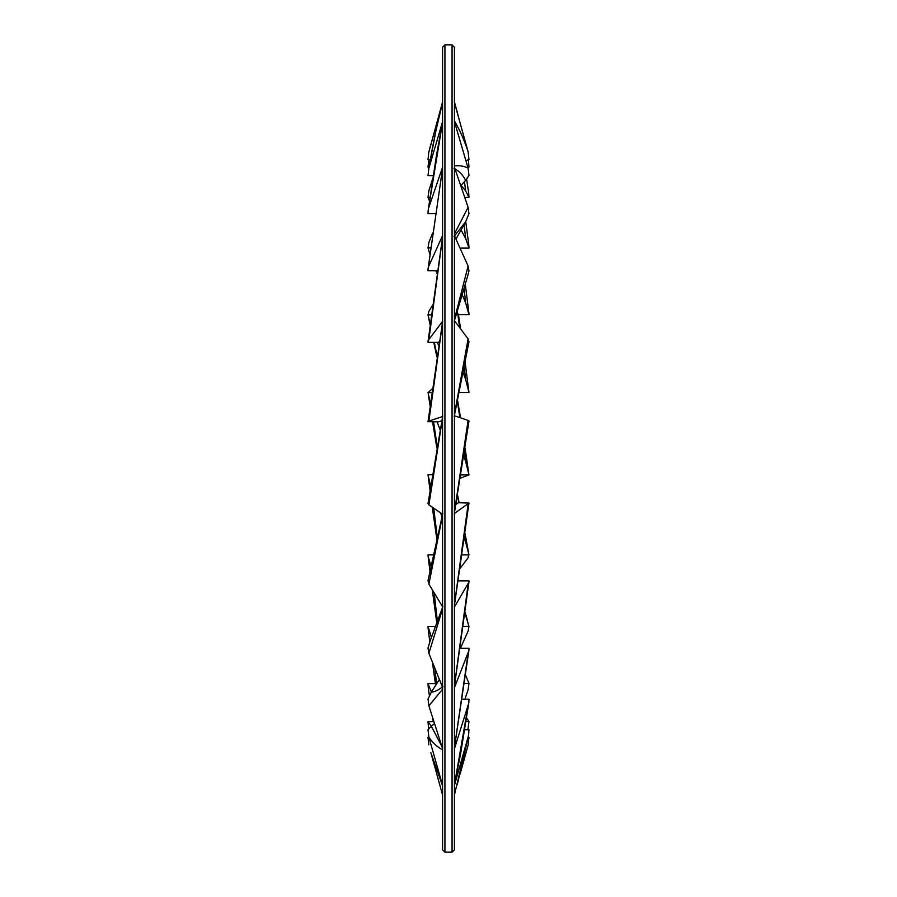 <?xml version="1.0" encoding="UTF-8"?>
<svg xmlns="http://www.w3.org/2000/svg" width="897" height="897" viewBox="0 0 897 897"><rect width="100%" height="100%" fill="white"/><g stroke="black" fill="none" stroke-linecap="round" stroke-linejoin="round"><path stroke-width="1.35" d="M442.569 849.773L444.934 852.15L444.934 44.85L442.569 47.227L442.569 849.773L442.569 785.817L430.852 752.639L442.569 794.966M444.934 44.85L452.066 44.85L454.431 47.227L454.431 849.773L452.066 852.15L452.066 44.85M428.99 737.637L428.015 737.435L428.788 744.846M428.015 737.435L428.934 737.435M454.431 785.335L468.57 735.383L468.974 729.743L464.691 729.743M468.111 737.312L454.431 794.966M428.889 576.435L428.015 580.583L428.889 584.138L442.569 515.461M442.569 515.562L442.569 606.686L428.889 584.138M454.431 513.443L468.996 503.071L458.389 502.724L456.035 504.316M468.111 504.181L454.431 604.757M437.288 270.726L428.015 270.726L428.071 268.764L442.569 168.412M442.569 168.479L442.569 235.586L428.889 265.938M454.005 236.528L465.678 221.727L455.956 239.084M465.678 221.727L468.974 213.632L468.111 207.308L454.431 233.882M454.431 167.201L468.111 207.308M439.384 679.489L431.322 692.125L428.015 699.099L428.889 705.849L442.569 689.21M442.569 689.277L442.569 748.636L428.889 705.849M454.431 687.719L468.896 650.639L468.974 648.239L460.352 648.239M468.111 653.61L454.431 747.549M429.91 254.344L428.015 247.864L428.889 242.47L432.69 232.928M428.015 247.864L430.739 247.864M464.085 288.733L465.678 302.951L462.336 294.922M465.678 302.951L468.974 314.712L458.389 314.712L457.089 312.526M457.19 312.212L458.389 314.712M468.974 314.712L468.873 312.963M430.224 323.839L428.015 314.903L428.889 311.304L432.601 305.126M428.015 314.903L431.345 314.903M464.254 367.355L465.678 379.487L463.233 372.838M465.678 379.487L468.974 392.606L459.387 392.606M437.366 342.351L438.655 345.547M468.974 392.606L468.94 392.011M430.459 403.258L428.004 392.572L432.399 388.715M428.015 392.662L431.861 392.662M464.444 452.301L465.678 461.484L463.85 456.326M465.678 461.495L468.974 474.894L461.002 474.894M437.108 421.825L440.091 429.741M468.974 474.894L460.486 478.112M430.695 486.252L428.048 475.051M428.015 474.793L432.466 474.793M464.668 536.496L465.678 542.293L464.366 538.783M465.678 542.293L468.974 554.895L462.19 554.895M468.817 553.965L468.111 557.766L460.307 568.115M440.517 512.826L441.997 516.582M431.39 726.2L428.015 721.659L428.441 727.22M428.015 721.659L433.946 721.659M468.223 737.188L468.974 737.424L468.178 737.424M468.974 737.424L468.111 745.205L460.071 774.189M428.306 501.715L428.004 503.475L428.889 504.854L442.569 417.778M442.569 417.89L442.569 514.228L428.889 504.854M468.828 422.072L469.008 421.052L468.111 420.401L454.431 512.097M454.431 415.726L468.111 420.401M431.39 637.375L428.015 626.409L428.183 628.999M428.015 626.409L435.325 626.409M464.545 683.469L468.974 683.469L465.655 675.34M468.974 683.469L468.111 689.793L464.904 699.189M431.322 567.263L428.104 556.174M428.015 554.884L433.329 554.884M465.05 613.324L465.678 615.577L464.971 613.94M465.678 615.577L468.974 626.364L463.357 626.364M468.974 626.364L468.111 631.152L460.419 648.239M431.423 691.968L428.015 683.626L428.284 687.64M428.015 683.626L436.783 683.626M466.552 717.858L468.974 721.58L465.98 721.58M468.974 721.58L467.875 729.743M441.829 746.338L431.322 726.245L428.015 729.71L428.889 737.278C432.668 742.817 437.22 746.999 442.569 749.825L442.569 749.769M442.569 749.825L442.569 785.29L428.889 737.278M454.431 748.748L468.795 703.035L468.974 699.189L462.336 699.189M431.322 726.256L434.552 723.576M468.111 705.939L454.431 784.774M429.472 201.029L428.015 197.385L428.889 190.624L432.758 178.492M428.015 197.385L429.988 197.385M464.063 224.586L465.678 238.557L461.069 229.924M465.678 238.546L468.974 248.02L459.982 248.02M468.974 248.02L468.795 244.926M430.257 640.525L428.015 647.97L428.889 653.341L442.569 608.85M442.569 608.951L442.569 687.394L428.889 653.341M454.431 607.022L468.963 582.075L468.974 580.864L458.412 580.864M468.111 584.429L454.431 685.824M435.37 213.598L428.015 213.598L428.161 210.302L442.569 122.284M442.569 122.317L442.569 167.167L428.889 207.274M454.005 168.423C458.759 170.654 462.639 174.612 465.678 180.297L460.755 185.724M465.678 180.297L468.974 175.554L468.111 168.199C464.332 166.102 459.78 165.34 454.431 165.911M454.431 121.6L468.111 168.199M428.788 168.064L428.015 167.077L428.856 159.621M428.015 167.077L428.957 167.077M464.444 181.62L465.678 190.949L461.069 185.365M465.678 190.949L468.974 197.34L464.713 197.34M468.974 197.34L468.671 192.788M433.195 175.61L428.015 175.61L428.889 168.266C432.668 145.157 437.22 123.281 442.569 102.639L442.569 121.667L428.889 168.266M465.678 160.641L468.974 159.621L468.111 151.84C464.332 140.179 459.78 129.886 454.431 120.949M454.431 102.516L468.111 151.84M430.268 159.621L428.015 159.621L428.744 152.4L442.569 102.034L428.889 151.84M467.236 165.227L468.974 167.033L467.763 167.033M468.974 167.033L468.469 160.866M460.374 123.921L454.443 102.415M441.806 420.771L438.611 421.825L427.992 421.691L428.889 421.108L442.569 322.673M442.569 416.556L428.889 421.108M468.346 344.997L468.985 341.757L468.111 338.887L454.431 414.403M454.431 320.655L468.111 338.887M439.306 341.421L438.611 342.351L428.015 342.351L428.026 341.477L428.889 339.492L442.569 237.346M442.569 237.425L442.569 321.361L428.889 339.492M467.393 276.982L468.974 270.827L468.111 266.05L454.431 319.354M454.431 235.709L468.111 266.05M442.995 686.654C438.241 690.208 434.361 692.036 431.322 692.114M436.917 273.249L435.998 270.726M437.052 355.963L434.339 342.351M457.773 313.67L459.6 327.551M437.131 446.269L433.61 421.825M457.459 401.89L459.813 417.565M437.22 536.798L433.733 508.173M457.492 496.097L458.782 502.724M436.592 683.626L434.81 668.097M437.355 620.892L434.159 592.839M456.427 128.372L463.895 153.824M444.934 852.15L452.066 852.15M468.559 735.405L457.279 784.684M442.804 513.364L428.463 578.52M468.963 503.071L454.308 606.159M428.104 268.752L442.625 167.862M468.873 650.65L454.387 748.02M436.906 273.383L435.908 270.726M468.929 313.468L465.319 284.349M460.654 249.512L460.441 248.02M436.906 356.95L433.733 342.351M430.1 324.86L428.901 319.108M468.963 392.247L465.151 362.478M460.565 328.818L458.468 314.712M428.318 394.355L430.1 405.926M432.567 421.825L436.85 447.951M468.828 473.986L465.072 447.984M460.486 417.8L457.672 400.869M428.026 474.939L430.055 490.367M432.298 507.197L436.772 538.794M457.616 495.402L459.129 502.724M465.05 533.58L468.357 551.666M428.351 726.648L428.71 728.79M428.037 503.475L442.77 415.838M468.974 421.052L454.252 513.981M428.104 628.382L429.786 641.803M432.421 662.132L435.381 683.626M428.048 555.77L429.955 571.232M432.287 589.744L436.727 622.596M465.173 612.348L467.382 620.208M428.183 686.956L429.394 695.612M432.533 717.264L433.206 721.659M468.772 703.057L460.71 753.155L454.42 784.909M468.873 245.587L465.745 221.604M442.894 606.507L429.966 641.333M468.929 582.086L454.353 686.732M428.183 210.279L436.469 155.271L442.591 122.093M468.772 193.46L466.631 179.198M428.34 170.643L436.032 130.166L442.569 102.628M428.744 152.389L430.986 143.856M468.559 161.337L468.268 159.845M460.396 124.033L457.481 113.044M457.492 113.078L454.431 102.034M428.026 421.691L442.703 321.115M454.196 416.578L468.772 342.688M428.048 341.465L442.658 236.348M454.151 321.653L467.786 275.603"/></g></svg>
